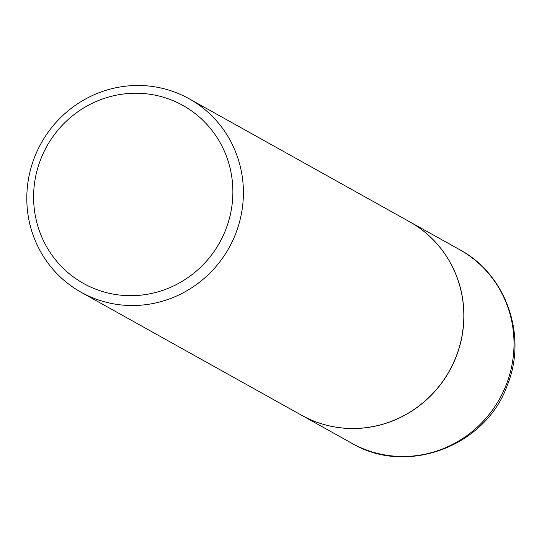 <?xml version="1.0" encoding="UTF-8"?>
<svg xmlns="http://www.w3.org/2000/svg" width="542" height="542" viewBox="0 0 542 542"><rect width="100%" height="100%" fill="white"/><g stroke="black" fill="none" stroke-linecap="round" stroke-linejoin="round"><path stroke-width="0.81" d="M301.596 415.253A110.798 107.512 -60.8 0 0 301.643 415.274A110.798 107.512 -60.8 0 0 456.384 356.189A110.798 107.512 -60.8 0 0 409.596 221.746A110.798 107.512 -60.8 0 0 409.549 221.725M81.124 292.267L301.548 415.226A110.798 107.512 -60.8 0 0 315.844 421.839A110.798 107.512 -60.8 0 0 453.119 363.607A110.798 107.512 -60.8 0 0 409.501 221.698L189.083 98.739A110.798 107.512 -60.8 0 0 174.788 92.126A110.798 107.512 -60.8 0 0 37.513 150.358A110.798 107.512 -60.8 0 0 81.124 292.267A110.798 107.512 -60.8 0 0 95.419 298.879A110.798 107.512 -60.8 0 0 232.694 240.648A110.798 107.512 -60.8 0 0 189.083 98.739M96.72 289.563A101.937 98.908 -60.8 0 0 225.939 229.124A101.937 98.908 -60.8 0 0 169.741 99.349A101.937 98.908 -60.8 0 0 40.521 159.795A101.937 98.908 -60.8 0 0 96.72 289.563M459.691 249.693C506.167 274.394 527.522 335.64 507.447 384.867C486.12 446.141 406.927 476.269 351.738 443.221A110.798 107.512 -60.8 0 0 506.485 384.136A110.798 107.512 -60.8 0 0 459.691 249.693L409.596 221.746M351.738 443.221L301.643 415.274"/></g></svg>
